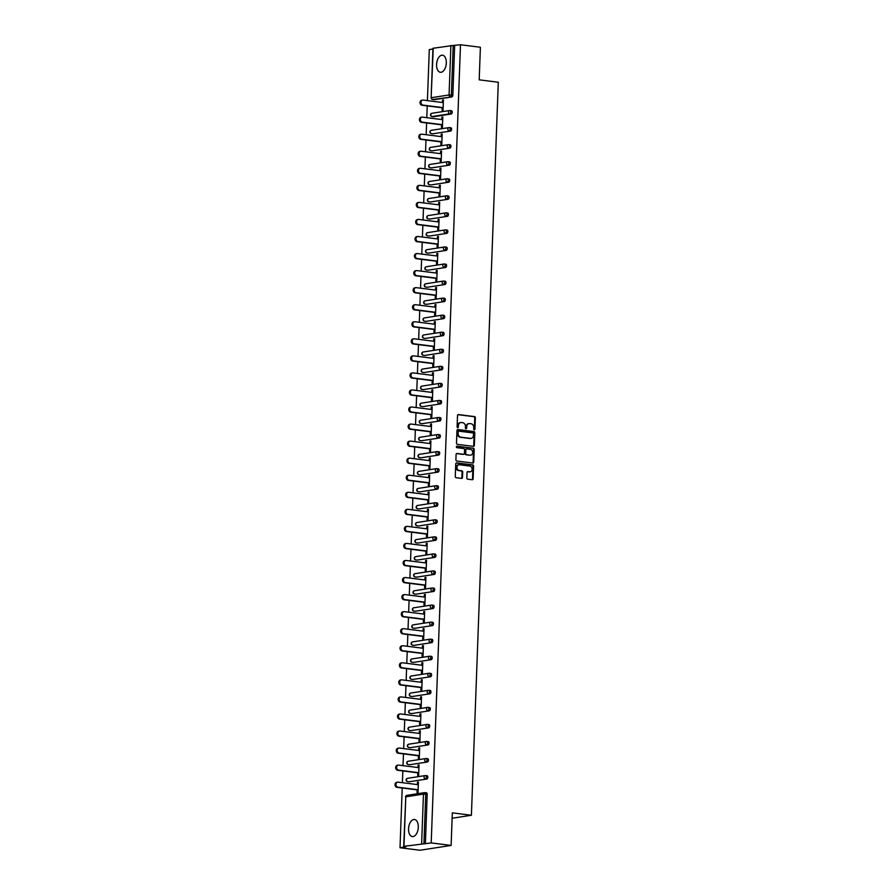 <?xml version="1.0" encoding="UTF-8"?>
<svg xmlns="http://www.w3.org/2000/svg" width="895" height="895" viewBox="0 0 895 895"><rect width="100%" height="100%" fill="white"/><g stroke="black" fill="none" stroke-linecap="round" stroke-linejoin="round"><path stroke-width="1.34" d="M474.294 429.846A0.761 0.627 81.2 0 0 474.943 429.175L475.357 417.775A1.085 0.884 81.2 0 0 474.507 416.589L458.441 414.564A1.085 0.884 81.2 0 0 457.513 415.526L457.099 426.926A0.761 0.627 81.2 0 0 458.341 427.083L458.397 425.606A3.468 2.842 81.2 0 1 460.724 422.541A3.468 2.842 81.2 0 1 461.384 422.529L462.715 422.708A3.468 2.842 81.2 0 1 465.445 426.501L465.389 427.967A0.761 0.627 81.2 0 0 466.642 428.123L466.698 426.658A3.468 2.842 81.2 0 1 469.025 423.592A3.468 2.842 81.2 0 1 469.674 423.581L471.016 423.749A3.468 2.842 81.2 0 1 473.746 427.541L473.69 429.018A0.761 0.627 81.2 0 0 474.294 429.846M474.104 429.79A0.761 0.627 81.2 0 0 474.316 429.264L474.742 417.864A1.085 0.884 81.2 0 0 473.88 416.678L457.949 414.676M457.513 427.698A0.761 0.627 81.2 0 0 457.725 427.183L458.397 425.606M465.803 428.739A0.761 0.627 81.2 0 0 466.015 428.224L466.698 426.658M418.289 827.282A8.603 4.788 -82.8 0 0 414.497 819.496A8.603 4.788 -82.8 0 0 408.556 828.792A8.603 4.788 -82.8 0 0 412.349 836.579A8.603 4.788 -82.8 0 0 418.289 827.282M446.314 62.997A8.603 4.788 -82.8 0 0 442.522 55.21A8.603 4.788 -82.8 0 0 436.581 64.507A8.603 4.788 -82.8 0 0 440.374 72.282A8.603 4.788 -82.8 0 0 446.314 62.997M466.832 477.975A1.085 0.884 81.2 0 0 467.682 479.161L472.191 479.731A1.085 0.884 81.2 0 0 473.119 478.769L473.589 466.105A1.085 0.884 81.2 0 0 472.739 464.919L456.674 462.905A1.085 0.884 81.2 0 0 455.745 463.867L455.275 476.52A1.085 0.884 81.2 0 0 456.126 477.706L461.574 478.389A1.085 0.884 81.2 0 0 462.502 477.438L462.704 472.012A1.085 0.884 81.2 0 0 461.854 470.826L459.146 470.49A2.898 2.372 81.2 0 1 459.359 464.751L469.931 466.082A2.898 2.372 81.2 0 1 469.73 471.822L467.962 471.598A1.085 0.884 81.2 0 0 467.033 472.56L466.832 477.975M460.489 44.75L480.391 47.256L479.194 79.834L498.291 82.228L471.408 815.255L452.322 812.85L451.125 845.428L431.211 842.922L460.489 44.75L453.194 45.466L451.382 94.982L452.836 95.172L454.649 45.656M473.41 446.359A1.085 0.884 81.2 0 0 474.35 445.397L474.809 432.744A1.085 0.884 81.2 0 0 473.958 431.558L457.893 429.533A1.085 0.884 81.2 0 0 456.965 430.495L456.495 443.159A1.085 0.884 81.2 0 0 457.356 444.345L473.41 446.359M474.205 449.424L473.735 462.089A1.085 0.884 81.2 0 1 472.806 463.051L456.741 461.026A1.085 0.884 81.2 0 1 455.891 459.84L456.092 454.425A1.085 0.884 81.2 0 1 457.021 453.463L463.532 454.28A1.085 0.884 81.2 0 0 464.46 453.317L464.594 449.726A1.085 0.884 81.2 0 0 463.744 448.54L456.965 447.69A0.761 0.627 81.2 0 1 457.021 446.18L473.343 448.238A1.085 0.884 81.2 0 1 474.205 449.424L473.578 449.525L473.108 462.178L473.735 462.089M452.12 818.243L471.408 815.255M433.247 48.173L431.133 97.801L432.956 48.285L453.194 45.466M432.923 49.012L429.287 49.572L427.418 100.62M451.125 845.428L419.934 850.25L400.02 847.744L402.213 787.992M431.211 842.922L403.969 846.346L405.86 846.838L400.02 847.744M402.414 782.7L402.839 770.942M403.03 765.65L403.466 753.892M403.656 748.6L404.092 736.842M404.283 731.551L404.719 719.781M404.909 714.501L405.345 702.732M405.536 697.44L405.972 685.682M406.162 680.39L406.587 668.632M406.789 663.34L407.214 651.571M407.415 646.291L407.84 634.521M408.042 629.23L408.467 617.472M408.657 612.18L409.093 600.422M409.283 595.13L409.72 583.372M409.91 578.081L410.346 566.311M410.536 561.031L410.973 549.261M411.163 543.97L411.599 532.212M411.789 526.92L412.215 515.162M412.416 509.87L412.841 498.112M413.042 492.821L413.468 481.051M413.669 475.76L414.094 464.002M414.284 458.71L414.721 446.952M414.911 441.66L415.347 429.902M415.537 424.61L415.974 412.841M416.164 407.561L416.6 395.791M416.79 390.5L417.227 378.742M417.417 373.45L417.842 361.692M418.043 356.4L418.468 344.642M418.67 339.35L419.095 327.581M419.296 322.301L419.721 310.531M419.912 305.24L420.348 293.482M420.538 288.19L420.974 276.432M421.165 271.14L421.601 259.371M421.791 254.09L422.227 242.321M422.418 237.03L422.854 225.272M423.044 219.98L423.469 208.222M423.671 202.93L424.096 191.172M424.297 185.88L424.722 174.111M424.924 168.831L425.349 157.061M425.539 151.77L425.975 140.012M426.165 134.72L426.602 122.962M426.792 117.67L427.228 105.912M443.405 100.195L442.477 100.083L443.417 99.938L443.036 110.32L442.096 110.465L442.197 107.792M442.477 100.083L442.398 102.5M425.159 792.668L426.322 792.813A1.656 0.917 97.2 0 1 426.467 792.813A1.656 0.917 97.2 0 1 427.195 794.312L425.74 794.122L423.928 843.638M425.382 843.828L427.195 794.312M452.836 95.172A1.656 0.917 97.2 0 1 451.841 96.951L434.187 99.681A1.656 0.917 97.2 0 1 434.041 99.681A1.656 0.917 97.2 0 1 433.896 99.647M425.785 775.618L426.949 775.764A1.656 0.917 97.2 0 1 427.094 775.764A1.656 0.917 97.2 0 1 427.821 777.252A1.656 0.917 97.2 0 1 426.825 779.042L409.172 781.771A1.656 0.917 97.2 0 1 409.026 781.771A1.656 0.917 97.2 0 1 408.881 781.738M426.412 758.557L427.575 758.714A1.656 0.917 97.2 0 1 427.72 758.703A1.656 0.917 97.2 0 1 428.448 760.202A1.656 0.917 97.2 0 1 427.452 761.992L409.798 764.722A1.656 0.917 97.2 0 1 409.653 764.722A1.656 0.917 97.2 0 1 409.507 764.677M427.027 741.507L428.202 741.653A1.656 0.917 97.2 0 1 428.347 741.653A1.656 0.917 97.2 0 1 429.074 743.152A1.656 0.917 97.2 0 1 428.078 744.931L410.425 747.661A1.656 0.917 97.2 0 1 410.279 747.672A1.656 0.917 97.2 0 1 410.134 747.627M427.653 724.458L428.828 724.603A1.656 0.917 97.2 0 1 428.973 724.603A1.656 0.917 97.2 0 1 429.701 726.102A1.656 0.917 97.2 0 1 428.705 727.881L411.051 730.611A1.656 0.917 97.2 0 1 410.906 730.611A1.656 0.917 97.2 0 1 410.76 730.577M428.28 707.408L429.455 707.553A1.656 0.917 97.2 0 1 429.6 707.553A1.656 0.917 97.2 0 1 430.327 709.041A1.656 0.917 97.2 0 1 429.331 710.831L411.678 713.561A1.656 0.917 97.2 0 1 411.532 713.561A1.656 0.917 97.2 0 1 411.387 713.528M428.906 690.358L430.07 690.504A1.656 0.917 97.2 0 1 430.226 690.492A1.656 0.917 97.2 0 1 430.954 691.992A1.656 0.917 97.2 0 1 429.958 693.782L412.304 696.511A1.656 0.917 97.2 0 1 412.159 696.511A1.656 0.917 97.2 0 1 412.013 696.478M429.533 673.297L430.696 673.443A1.656 0.917 97.2 0 1 430.842 673.443A1.656 0.917 97.2 0 1 431.58 674.942A1.656 0.917 97.2 0 1 430.584 676.732L412.931 679.462A1.656 0.917 97.2 0 1 412.774 679.462A1.656 0.917 97.2 0 1 412.64 679.417M430.159 656.248L431.323 656.393A1.656 0.917 97.2 0 1 431.468 656.393A1.656 0.917 97.2 0 1 432.195 657.892A1.656 0.917 97.2 0 1 431.2 659.671L413.546 662.401A1.656 0.917 97.2 0 1 413.4 662.412A1.656 0.917 97.2 0 1 413.266 662.367M430.786 639.198L431.949 639.343A1.656 0.917 97.2 0 1 432.095 639.343A1.656 0.917 97.2 0 1 432.822 640.842A1.656 0.917 97.2 0 1 431.826 642.621L414.172 645.351A1.656 0.917 97.2 0 1 414.027 645.351A1.656 0.917 97.2 0 1 413.893 645.317M431.412 622.148L432.576 622.293A1.656 0.917 97.2 0 1 432.721 622.293A1.656 0.917 97.2 0 1 433.448 623.781A1.656 0.917 97.2 0 1 432.453 625.571L414.799 628.301A1.656 0.917 97.2 0 1 414.653 628.301A1.656 0.917 97.2 0 1 414.508 628.268M432.039 605.087L433.202 605.244A1.656 0.917 97.2 0 1 433.348 605.233A1.656 0.917 97.2 0 1 434.075 606.732A1.656 0.917 97.2 0 1 433.079 608.522L415.425 611.251A1.656 0.917 97.2 0 1 415.28 611.251A1.656 0.917 97.2 0 1 415.135 611.207M432.654 588.037L433.829 588.183A1.656 0.917 97.2 0 1 433.974 588.183A1.656 0.917 97.2 0 1 434.701 589.682A1.656 0.917 97.2 0 1 433.706 591.461L416.052 594.19A1.656 0.917 97.2 0 1 415.906 594.202A1.656 0.917 97.2 0 1 415.761 594.157M433.281 570.988L434.455 571.133A1.656 0.917 97.2 0 1 434.601 571.133A1.656 0.917 97.2 0 1 435.328 572.632A1.656 0.917 97.2 0 1 434.332 574.411L416.678 577.141A1.656 0.917 97.2 0 1 416.533 577.141A1.656 0.917 97.2 0 1 416.388 577.107M433.907 553.938L435.082 554.083A1.656 0.917 97.2 0 1 435.227 554.083A1.656 0.917 97.2 0 1 435.954 555.582A1.656 0.917 97.2 0 1 434.959 557.361L417.305 560.091A1.656 0.917 97.2 0 1 417.159 560.091A1.656 0.917 97.2 0 1 417.014 560.057M434.534 536.888L435.697 537.034A1.656 0.917 97.2 0 1 435.854 537.022A1.656 0.917 97.2 0 1 436.581 538.521A1.656 0.917 97.2 0 1 435.585 540.311L417.931 543.041A1.656 0.917 97.2 0 1 417.786 543.041A1.656 0.917 97.2 0 1 417.641 543.008M435.16 519.827L436.324 519.973A1.656 0.917 97.2 0 1 436.469 519.973A1.656 0.917 97.2 0 1 437.207 521.472A1.656 0.917 97.2 0 1 436.212 523.262L418.558 525.991A1.656 0.917 97.2 0 1 418.401 525.991A1.656 0.917 97.2 0 1 418.267 525.947M435.787 502.777L436.95 502.923A1.656 0.917 97.2 0 1 437.096 502.923A1.656 0.917 97.2 0 1 437.823 504.422A1.656 0.917 97.2 0 1 436.827 506.201L419.173 508.931A1.656 0.917 97.2 0 1 419.028 508.942A1.656 0.917 97.2 0 1 418.894 508.897M436.413 485.728L437.577 485.873A1.656 0.917 97.2 0 1 437.722 485.873A1.656 0.917 97.2 0 1 438.449 487.372A1.656 0.917 97.2 0 1 437.454 489.151L419.8 491.881A1.656 0.917 97.2 0 1 419.654 491.881A1.656 0.917 97.2 0 1 419.52 491.847M437.04 468.678L438.203 468.823A1.656 0.917 97.2 0 1 438.349 468.823A1.656 0.917 97.2 0 1 439.076 470.311A1.656 0.917 97.2 0 1 438.08 472.101L420.426 474.831A1.656 0.917 97.2 0 1 420.281 474.831A1.656 0.917 97.2 0 1 420.135 474.797M437.666 451.617L438.83 451.774A1.656 0.917 97.2 0 1 438.975 451.762A1.656 0.917 97.2 0 1 439.702 453.262A1.656 0.917 97.2 0 1 438.707 455.052L421.053 457.781A1.656 0.917 97.2 0 1 420.907 457.781A1.656 0.917 97.2 0 1 420.762 457.737M438.281 434.567L439.456 434.713A1.656 0.917 97.2 0 1 439.602 434.713A1.656 0.917 97.2 0 1 440.329 436.212A1.656 0.917 97.2 0 1 439.333 438.002L421.679 440.72A1.656 0.917 97.2 0 1 421.534 440.732A1.656 0.917 97.2 0 1 421.388 440.687M438.908 417.517L440.083 417.663A1.656 0.917 97.2 0 1 440.228 417.663A1.656 0.917 97.2 0 1 440.955 419.162A1.656 0.917 97.2 0 1 439.96 420.941L422.306 423.671A1.656 0.917 97.2 0 1 422.16 423.671A1.656 0.917 97.2 0 1 422.015 423.637M439.534 400.468L440.709 400.613A1.656 0.917 97.2 0 1 440.855 400.613A1.656 0.917 97.2 0 1 441.582 402.112A1.656 0.917 97.2 0 1 440.586 403.891L422.932 406.621A1.656 0.917 97.2 0 1 422.787 406.621A1.656 0.917 97.2 0 1 422.641 406.587M440.161 383.418L441.325 383.563A1.656 0.917 97.2 0 1 441.481 383.563A1.656 0.917 97.2 0 1 442.208 385.051A1.656 0.917 97.2 0 1 441.213 386.841L423.559 389.571A1.656 0.917 97.2 0 1 423.413 389.571A1.656 0.917 97.2 0 1 423.268 389.538M440.787 366.357L441.951 366.514A1.656 0.917 97.2 0 1 442.096 366.502A1.656 0.917 97.2 0 1 442.835 368.002A1.656 0.917 97.2 0 1 441.839 369.792L424.185 372.521A1.656 0.917 97.2 0 1 424.029 372.521A1.656 0.917 97.2 0 1 423.894 372.477M441.414 349.307L442.577 349.453A1.656 0.917 97.2 0 1 442.723 349.453A1.656 0.917 97.2 0 1 443.461 350.952A1.656 0.917 97.2 0 1 442.454 352.731L424.801 355.46A1.656 0.917 97.2 0 1 424.655 355.472A1.656 0.917 97.2 0 1 424.521 355.427M442.04 332.258L443.204 332.403A1.656 0.917 97.2 0 1 443.349 332.403A1.656 0.917 97.2 0 1 444.077 333.902A1.656 0.917 97.2 0 1 443.081 335.681L425.427 338.411A1.656 0.917 97.2 0 1 425.282 338.411A1.656 0.917 97.2 0 1 425.147 338.377M442.667 315.208L443.83 315.353A1.656 0.917 97.2 0 1 443.976 315.353A1.656 0.917 97.2 0 1 444.703 316.852A1.656 0.917 97.2 0 1 443.707 318.631L426.054 321.361A1.656 0.917 97.2 0 1 425.908 321.361A1.656 0.917 97.2 0 1 425.774 321.327M443.293 298.158L444.457 298.303A1.656 0.917 97.2 0 1 444.602 298.292A1.656 0.917 97.2 0 1 445.33 299.791A1.656 0.917 97.2 0 1 444.334 301.581L426.68 304.311A1.656 0.917 97.2 0 1 426.535 304.311A1.656 0.917 97.2 0 1 426.389 304.278M443.92 281.097L445.083 281.243A1.656 0.917 97.2 0 1 445.229 281.243A1.656 0.917 97.2 0 1 445.956 282.742A1.656 0.917 97.2 0 1 444.96 284.532L427.307 287.261A1.656 0.917 97.2 0 1 427.161 287.261A1.656 0.917 97.2 0 1 427.016 287.217M444.535 264.047L445.71 264.193A1.656 0.917 97.2 0 1 445.855 264.193A1.656 0.917 97.2 0 1 446.583 265.692A1.656 0.917 97.2 0 1 445.587 267.471L427.933 270.2A1.656 0.917 97.2 0 1 427.788 270.212A1.656 0.917 97.2 0 1 427.642 270.167M445.162 246.998L446.336 247.143A1.656 0.917 97.2 0 1 446.482 247.143A1.656 0.917 97.2 0 1 447.209 248.642A1.656 0.917 97.2 0 1 446.213 250.421L428.56 253.151A1.656 0.917 97.2 0 1 428.414 253.151A1.656 0.917 97.2 0 1 428.269 253.117M445.788 229.948L446.952 230.093A1.656 0.917 97.2 0 1 447.108 230.093A1.656 0.917 97.2 0 1 447.836 231.581A1.656 0.917 97.2 0 1 446.84 233.371L429.186 236.101A1.656 0.917 97.2 0 1 429.041 236.101A1.656 0.917 97.2 0 1 428.895 236.067M446.415 212.887L447.578 213.044A1.656 0.917 97.2 0 1 447.724 213.032A1.656 0.917 97.2 0 1 448.462 214.531A1.656 0.917 97.2 0 1 447.466 216.321L429.813 219.051A1.656 0.917 97.2 0 1 429.656 219.051A1.656 0.917 97.2 0 1 429.522 219.006M447.041 195.837L448.205 195.983A1.656 0.917 97.2 0 1 448.35 195.983A1.656 0.917 97.2 0 1 449.089 197.482A1.656 0.917 97.2 0 1 448.082 199.261L430.428 201.99A1.656 0.917 97.2 0 1 430.282 202.001A1.656 0.917 97.2 0 1 430.148 201.957M447.668 178.787L448.831 178.933A1.656 0.917 97.2 0 1 448.977 178.933A1.656 0.917 97.2 0 1 449.704 180.432A1.656 0.917 97.2 0 1 448.708 182.211L431.054 184.941A1.656 0.917 97.2 0 1 430.909 184.941A1.656 0.917 97.2 0 1 430.775 184.907M448.294 161.738L449.458 161.883A1.656 0.917 97.2 0 1 449.603 161.883A1.656 0.917 97.2 0 1 450.33 163.382A1.656 0.917 97.2 0 1 449.335 165.161L431.681 167.891A1.656 0.917 97.2 0 1 431.535 167.891A1.656 0.917 97.2 0 1 431.401 167.857M448.921 144.688L450.084 144.833A1.656 0.917 97.2 0 1 450.23 144.833A1.656 0.917 97.2 0 1 450.957 146.321A1.656 0.917 97.2 0 1 449.961 148.111L432.307 150.841A1.656 0.917 97.2 0 1 432.162 150.841A1.656 0.917 97.2 0 1 432.017 150.808M449.547 127.627L450.711 127.784A1.656 0.917 97.2 0 1 450.856 127.772A1.656 0.917 97.2 0 1 451.583 129.272A1.656 0.917 97.2 0 1 450.588 131.062L432.934 133.791A1.656 0.917 97.2 0 1 432.788 133.791A1.656 0.917 97.2 0 1 432.643 133.747M450.163 110.577L451.337 110.723A1.656 0.917 97.2 0 1 451.483 110.723A1.656 0.917 97.2 0 1 452.21 112.222A1.656 0.917 97.2 0 1 451.214 114.001L433.56 116.73A1.656 0.917 97.2 0 1 433.415 116.742A1.656 0.917 97.2 0 1 433.269 116.697M441.571 124.841L441.481 127.526L442.41 127.381L442.79 116.988L441.861 117.133L441.772 119.55M440.944 141.891L440.855 144.576L441.783 144.431L442.164 134.049L441.235 134.194L441.145 136.611M440.329 158.952L440.228 161.626L441.157 161.48L441.537 151.098L440.608 151.244L440.519 153.66M439.702 176.002L439.602 178.676L440.53 178.53L440.922 168.148L439.982 168.294L439.892 170.71M439.076 193.051L438.975 195.725L439.915 195.58L440.295 185.198L439.356 185.343L439.266 187.76M438.449 210.101L438.349 212.786L439.288 212.641L439.669 202.248L438.729 202.393L438.639 204.81M437.823 227.151L437.722 229.836L438.662 229.691L439.042 219.309L438.102 219.454L438.013 221.87M437.196 244.212L437.096 246.886L438.035 246.74L438.416 236.358L437.476 236.504L437.386 238.92M436.57 261.262L436.469 263.935L437.409 263.79L437.789 253.408L436.849 253.553L436.771 255.97M435.943 278.311L435.854 280.985L436.782 280.851L437.163 270.458L436.234 270.603L436.145 273.02M435.317 295.361L435.227 298.046L436.156 297.901L436.536 287.519L435.608 287.653L435.518 290.069M434.701 312.422L434.601 315.096L435.529 314.95L435.91 304.568L434.981 304.714L434.892 307.13M434.075 329.472L433.974 332.146L434.903 332L435.294 321.618L434.355 321.764L434.265 324.18M433.448 346.522L433.348 349.195L434.288 349.05L434.668 338.668L433.728 338.813L433.639 341.23M432.822 363.571L432.721 366.256L433.661 366.111L434.041 355.718L433.102 355.863L433.012 358.28M432.195 380.621L432.095 383.306L433.035 383.161L433.415 372.779L432.475 372.924L432.386 375.341M431.569 397.682L431.468 400.356L432.408 400.21L432.788 389.828L431.849 389.974L431.759 392.39M430.942 414.732L430.842 417.406L431.782 417.26L432.162 406.878L431.222 407.024L431.144 409.44M430.316 431.782L430.215 434.455L431.155 434.31L431.535 423.928L430.607 424.073L430.517 426.49M429.689 448.831L429.6 451.516L430.529 451.371L430.909 440.978L429.98 441.123L429.891 443.54M429.063 465.881L428.973 468.566L429.902 468.421L430.282 458.039L429.354 458.184L429.264 460.601M428.448 482.942L428.347 485.616L429.276 485.47L429.667 475.088L428.727 475.234L428.638 477.65M427.821 499.992L427.72 502.666L428.66 502.52L429.041 492.138L428.101 492.284L428.011 494.7M427.195 517.042L427.094 519.715L428.034 519.581L428.414 509.188L427.474 509.333L427.385 511.75M426.568 534.091L426.467 536.776L427.407 536.631L427.788 526.249L426.848 526.383L426.758 528.811M425.942 551.152L425.841 553.826L426.781 553.681L427.161 543.299L426.221 543.444L426.132 545.861M425.315 568.202L425.214 570.876L426.154 570.73L426.535 560.348L425.595 560.494L425.505 562.91M424.689 585.252L424.588 587.925L425.528 587.78L425.908 577.398L424.98 577.543L424.89 579.96M424.062 602.301L423.973 604.986L424.901 604.841L425.282 594.448L424.353 594.593L424.264 597.01M423.436 619.351L423.346 622.036L424.275 621.891L424.655 611.509L423.727 611.654L423.637 614.071M422.82 636.412L422.72 639.086L423.648 638.94L424.029 628.558L423.1 628.704L423.011 631.12M422.194 653.462L422.093 656.136L423.033 655.99L423.413 645.608L422.474 645.754L422.384 648.17M421.567 670.512L421.467 673.185L422.406 673.051L422.787 662.658L421.847 662.803L421.758 665.22M420.941 687.561L420.84 690.246L421.78 690.101L422.16 679.719L421.221 679.853L421.131 682.27M420.314 704.611L420.214 707.296L421.153 707.151L421.534 696.769L420.594 696.914L420.505 699.331M419.688 721.672L419.587 724.346L420.527 724.2L420.907 713.818L419.968 713.964L419.878 716.38M419.061 738.722L418.961 741.396L419.9 741.25L420.281 730.868L419.352 731.014L419.263 733.43M418.435 755.772L418.345 758.457L419.274 758.311L419.654 747.918L418.726 748.063L418.636 750.48M417.808 772.821L417.719 775.506L418.647 775.361L419.028 764.979L418.099 765.124L418.01 767.541M417.193 789.882L417.092 792.556L418.021 792.411L418.401 782.029L417.473 782.174L417.383 784.591M441.861 117.133L442.779 117.256M441.235 134.194L442.152 134.306M440.608 151.244L441.537 151.356M439.982 168.294L440.911 168.405M439.356 185.343L440.284 185.466M438.729 202.393L439.658 202.516M438.102 219.454L439.031 219.566M437.476 236.504L438.405 236.616M436.849 253.553L437.778 253.665M436.234 270.603L437.152 270.726M435.608 287.653L436.525 287.776M434.981 304.714L435.91 304.826M434.355 321.764L435.283 321.876M433.728 338.813L434.657 338.936M433.102 355.863L434.03 355.986M432.475 372.924L433.404 373.036M431.849 389.974L432.777 390.086M431.222 407.024L432.151 407.135M430.607 424.073L431.524 424.196M429.98 441.123L430.898 441.246M429.354 458.184L430.282 458.296M428.727 475.234L429.656 475.346M428.101 492.284L429.029 492.395M427.474 509.333L428.403 509.456M426.848 526.383L427.776 526.506M426.221 543.444L427.15 543.556M425.595 560.494L426.523 560.606M424.98 577.543L425.897 577.667M424.353 594.593L425.27 594.716M423.727 611.654L424.655 611.766M423.1 628.704L424.029 628.816M422.474 645.754L423.402 645.866M421.847 662.803L422.776 662.926M421.221 679.853L422.149 679.976M420.594 696.914L421.523 697.026M419.968 713.964L420.896 714.076M419.352 731.014L420.27 731.137M418.726 748.063L419.643 748.186M418.099 765.124L419.028 765.236M417.473 782.174L418.401 782.286M468.711 423.659A3.468 2.842 81.2 0 0 468.398 423.682A3.468 2.842 81.2 0 0 466.071 426.747M460.41 422.608A3.468 2.842 81.2 0 0 460.097 422.641A3.468 2.842 81.2 0 0 457.77 425.707M473.287 446.348A1.085 0.884 81.2 0 0 473.723 445.497L474.182 432.833A1.085 0.884 81.2 0 0 473.332 431.647L457.401 429.645M473.522 433.762A0.761 0.627 81.2 0 0 472.918 432.934L458.822 431.155A0.761 0.627 81.2 0 0 458.173 431.837L458.117 433.393A3.468 2.842 81.2 0 0 460.847 437.185L470.479 438.393A3.468 2.842 81.2 0 0 471.139 438.382A3.468 2.842 81.2 0 0 473.466 435.317L473.522 433.762M458.542 431.2L458.195 431.256A0.761 0.627 81.2 0 0 457.546 431.927L458.173 431.837M470.815 438.416A3.468 2.842 81.2 0 1 470.513 438.483A3.468 2.842 81.2 0 1 469.853 438.494L460.22 437.275A3.468 2.842 81.2 0 1 457.49 433.482L457.546 431.927M472.672 463.028A1.085 0.884 81.2 0 0 473.108 462.178M456.528 453.575L462.905 454.38A1.085 0.884 81.2 0 0 463.308 454.313M456.607 446.303L473.343 448.238M470.289 455.13A2.898 2.372 81.2 0 0 470.501 449.391L466.776 448.921A1.085 0.884 81.2 0 0 465.847 449.883L465.713 453.474A1.085 0.884 81.2 0 0 466.563 454.66L469.674 455.231A2.898 2.372 81.2 0 0 470.524 455.141M466.15 449.022A1.085 0.884 81.2 0 0 465.221 449.984L465.847 449.883M469.674 455.231L465.948 454.761A1.085 0.884 81.2 0 1 465.087 453.575L465.221 449.984M473.578 449.525A1.085 0.884 81.2 0 0 472.728 448.339M469.953 471.833A2.898 2.372 81.2 0 1 469.103 471.922L467.47 471.71M458.508 464.829A2.898 2.372 81.2 0 0 458.531 470.591L459.146 470.49M461.44 478.377A1.085 0.884 81.2 0 0 461.876 477.527L462.077 472.112A1.085 0.884 81.2 0 0 461.227 470.927L458.531 470.591M472.057 479.709A1.085 0.884 81.2 0 0 472.504 478.87L472.963 466.205A1.085 0.884 81.2 0 0 472.112 465.02L456.181 463.017M422.955 105.107L422.015 105.252A2.54 2.081 -98.8 0 1 421.724 100.229L422.653 100.083A2.54 2.081 81.2 0 0 422.955 105.107L443.137 107.646M443.316 102.623L423.134 100.083A2.54 2.081 81.2 0 0 422.653 100.083M422.015 105.252L443.126 107.903M422.328 122.156L421.388 122.302A2.54 2.081 -98.8 0 1 421.097 117.279L422.037 117.133A2.54 2.081 81.2 0 0 422.328 122.156L442.51 124.696M442.689 119.673L422.507 117.133A2.54 2.081 81.2 0 0 422.037 117.133M421.388 122.302L442.499 124.964M421.702 139.206L420.762 139.351A2.54 2.081 -98.8 0 1 420.471 134.339L421.411 134.194A2.54 2.081 81.2 0 0 421.702 139.206L441.884 141.746M442.074 136.722L421.892 134.183A2.54 2.081 81.2 0 0 421.411 134.194M420.762 139.351L441.873 142.014M421.075 156.267L420.147 156.412A2.54 2.081 -98.8 0 1 419.844 151.389L420.784 151.244A2.54 2.081 81.2 0 0 421.075 156.267L441.257 158.807M441.448 153.772L421.265 151.233A2.54 2.081 81.2 0 0 420.784 151.244M420.147 156.412L441.246 159.064M420.449 173.317L419.52 173.462A2.54 2.081 -98.8 0 1 419.218 168.439L420.158 168.294A2.54 2.081 81.2 0 0 420.449 173.317L440.631 175.856M440.821 170.822L420.639 168.282A2.54 2.081 81.2 0 0 420.158 168.294M419.52 173.462L440.62 176.114M419.822 190.366L418.894 190.512A2.54 2.081 -98.8 0 1 418.591 185.489L419.531 185.343A2.54 2.081 81.2 0 0 419.822 190.366L440.004 192.906M440.195 187.883L420.012 185.343A2.54 2.081 81.2 0 0 419.531 185.343M418.894 190.512L440.004 193.163M419.207 207.416L418.267 207.562A2.54 2.081 -98.8 0 1 417.965 202.538L418.905 202.393A2.54 2.081 81.2 0 0 419.207 207.416L439.378 209.956M439.568 204.933L419.386 202.393A2.54 2.081 81.2 0 0 418.905 202.393M418.267 207.562L439.378 210.224M418.58 224.477L417.641 224.611A2.54 2.081 -98.8 0 1 417.35 219.599L418.278 219.454A2.54 2.081 81.2 0 0 418.58 224.477L438.763 227.006M438.942 221.982L418.759 219.443A2.54 2.081 81.2 0 0 418.278 219.454M417.641 224.611L438.751 227.274M417.954 241.527L417.014 241.672A2.54 2.081 -98.8 0 1 416.723 236.649L417.652 236.504A2.54 2.081 81.2 0 0 417.954 241.527L438.136 244.066M438.315 239.032L418.133 236.493A2.54 2.081 81.2 0 0 417.652 236.504M417.014 241.672L438.125 244.324M417.327 258.577L416.388 258.722A2.54 2.081 -98.8 0 1 416.097 253.699L417.025 253.553A2.54 2.081 81.2 0 0 417.327 258.577L437.51 261.116M437.689 256.082L417.506 253.553A2.54 2.081 81.2 0 0 417.025 253.553M416.388 258.722L437.498 261.374M416.701 275.626L415.761 275.772A2.54 2.081 -98.8 0 1 415.47 270.749L416.41 270.603A2.54 2.081 81.2 0 0 416.701 275.626L436.883 278.166M437.062 273.143L416.88 270.603A2.54 2.081 81.2 0 0 416.41 270.603M415.761 275.772L436.872 278.423M416.074 292.676L415.135 292.822A2.54 2.081 -98.8 0 1 414.844 287.798L415.783 287.664A2.54 2.081 81.2 0 0 416.074 292.676L436.257 295.216M436.447 290.193L416.264 287.653A2.54 2.081 81.2 0 0 415.783 287.664M415.135 292.822L436.245 295.484M415.448 309.737L414.519 309.883A2.54 2.081 -98.8 0 1 414.217 304.859L415.157 304.714A2.54 2.081 81.2 0 0 415.448 309.737L435.63 312.277M435.82 307.242L415.638 304.703A2.54 2.081 81.2 0 0 415.157 304.714M414.519 309.883L435.619 312.534M414.821 326.787L413.893 326.932A2.54 2.081 -98.8 0 1 413.591 321.909L414.53 321.764A2.54 2.081 81.2 0 0 414.821 326.787L435.004 329.326M435.194 324.292L415.011 321.752A2.54 2.081 81.2 0 0 414.53 321.764M413.893 326.932L434.992 329.584M414.195 343.837L413.266 343.982A2.54 2.081 -98.8 0 1 412.964 338.959L413.904 338.813A2.54 2.081 81.2 0 0 414.195 343.837L434.377 346.376M434.567 341.353L414.385 338.813A2.54 2.081 81.2 0 0 413.904 338.813M413.266 343.982L434.377 346.633M413.579 360.886L412.64 361.032A2.54 2.081 -98.8 0 1 412.338 356.009L413.277 355.863A2.54 2.081 81.2 0 0 413.579 360.886L433.751 363.426M433.941 358.403L413.758 355.863A2.54 2.081 81.2 0 0 413.277 355.863M412.64 361.032L433.751 363.694M412.953 377.936L412.013 378.082A2.54 2.081 -98.8 0 1 411.722 373.07L412.651 372.924A2.54 2.081 81.2 0 0 412.953 377.936L433.135 380.476M433.314 375.452L413.132 372.913A2.54 2.081 81.2 0 0 412.651 372.924M412.013 378.082L433.124 380.744M412.326 394.997L411.387 395.142A2.54 2.081 -98.8 0 1 411.096 390.119L412.024 389.974A2.54 2.081 81.2 0 0 412.326 394.997L432.509 397.537M432.688 392.502L412.505 389.963A2.54 2.081 81.2 0 0 412.024 389.974M411.387 395.142L432.498 397.794M411.7 412.047L410.76 412.192A2.54 2.081 -98.8 0 1 410.469 407.169L411.398 407.024A2.54 2.081 81.2 0 0 411.7 412.047L431.882 414.586M432.061 409.552L411.879 407.012A2.54 2.081 81.2 0 0 411.398 407.024M410.76 412.192L431.871 414.844M411.073 429.097L410.134 429.242A2.54 2.081 -98.8 0 1 409.843 424.219L410.783 424.073A2.54 2.081 81.2 0 0 411.073 429.097L431.256 431.636M431.435 426.613L411.252 424.073A2.54 2.081 81.2 0 0 410.783 424.073M410.134 429.242L431.245 431.893M410.447 446.146L409.507 446.292A2.54 2.081 -98.8 0 1 409.216 441.269L410.156 441.123A2.54 2.081 81.2 0 0 410.447 446.146L430.629 448.686M430.819 443.663L410.637 441.123A2.54 2.081 81.2 0 0 410.156 441.123M409.507 446.292L430.618 448.954M409.82 463.207L408.892 463.341A2.54 2.081 -98.8 0 1 408.59 458.329L409.53 458.184A2.54 2.081 81.2 0 0 409.82 463.207L430.003 465.747M430.193 460.712L410.011 458.173A2.54 2.081 81.2 0 0 409.53 458.184M408.892 463.341L429.992 466.004M409.194 480.257L408.265 480.402A2.54 2.081 -98.8 0 1 407.963 475.379L408.903 475.234A2.54 2.081 81.2 0 0 409.194 480.257L429.376 482.797M429.566 477.762L409.384 475.223A2.54 2.081 81.2 0 0 408.903 475.234M408.265 480.402L429.365 483.054M408.567 497.307L407.639 497.452A2.54 2.081 -98.8 0 1 407.337 492.429L408.277 492.284A2.54 2.081 81.2 0 0 408.567 497.307L428.75 499.846M428.94 494.823L408.758 492.284A2.54 2.081 81.2 0 0 408.277 492.284M407.639 497.452L428.739 500.104M407.941 514.356L407.012 514.502A2.54 2.081 -98.8 0 1 406.71 509.479L407.65 509.333A2.54 2.081 81.2 0 0 407.941 514.356L428.123 516.896M428.313 511.873L408.131 509.333A2.54 2.081 81.2 0 0 407.65 509.333M407.012 514.502L428.123 517.165M407.326 531.406L406.386 531.552A2.54 2.081 -98.8 0 1 406.095 526.528L407.024 526.394A2.54 2.081 81.2 0 0 407.326 531.406L427.508 533.946M427.687 528.923L407.505 526.383A2.54 2.081 81.2 0 0 407.024 526.394M406.386 531.552L427.497 534.214M406.699 548.467L405.759 548.613A2.54 2.081 -98.8 0 1 405.469 543.589L406.397 543.444A2.54 2.081 81.2 0 0 406.699 548.467L426.881 551.007M427.06 545.972L406.878 543.433A2.54 2.081 81.2 0 0 406.397 543.444M405.759 548.613L426.87 551.264M406.073 565.517L405.133 565.662A2.54 2.081 -98.8 0 1 404.842 560.639L405.771 560.494A2.54 2.081 81.2 0 0 406.073 565.517L426.255 568.056M426.434 563.022L406.252 560.483A2.54 2.081 81.2 0 0 405.771 560.494M405.133 565.662L426.244 568.314M405.446 582.567L404.506 582.712A2.54 2.081 -98.8 0 1 404.216 577.689L405.155 577.543A2.54 2.081 81.2 0 0 405.446 582.567L425.628 585.106M425.807 580.083L405.625 577.543A2.54 2.081 81.2 0 0 405.155 577.543M404.506 582.712L425.617 585.364M404.82 599.616L403.88 599.762A2.54 2.081 -98.8 0 1 403.589 594.739L404.529 594.593A2.54 2.081 81.2 0 0 404.82 599.616L425.002 602.156M425.181 597.133L405.01 594.593A2.54 2.081 81.2 0 0 404.529 594.593M403.88 599.762L424.991 602.424M404.193 616.677L403.265 616.812A2.54 2.081 -98.8 0 1 402.963 611.8L403.902 611.654A2.54 2.081 81.2 0 0 404.193 616.677L424.375 619.206M424.566 614.183L404.383 611.643A2.54 2.081 81.2 0 0 403.902 611.654M403.265 616.812L424.364 619.474M403.567 633.727L402.638 633.873A2.54 2.081 -98.8 0 1 402.336 628.849L403.276 628.704A2.54 2.081 81.2 0 0 403.567 633.727L423.749 636.267M423.939 631.232L403.757 628.693A2.54 2.081 81.2 0 0 403.276 628.704M402.638 633.873L423.738 636.524M402.94 650.777L402.012 650.922A2.54 2.081 -98.8 0 1 401.71 645.899L402.649 645.754A2.54 2.081 81.2 0 0 402.94 650.777L423.122 653.316M423.313 648.282L403.13 645.742A2.54 2.081 81.2 0 0 402.649 645.754M402.012 650.922L423.111 653.574M402.314 667.827L401.385 667.972A2.54 2.081 -98.8 0 1 401.083 662.949L402.023 662.803A2.54 2.081 81.2 0 0 402.314 667.827L422.496 670.366M422.686 665.343L402.504 662.803A2.54 2.081 81.2 0 0 402.023 662.803M401.385 667.972L422.496 670.624M401.698 684.876L400.759 685.022A2.54 2.081 -98.8 0 1 400.468 679.999L401.396 679.853A2.54 2.081 81.2 0 0 401.698 684.876L421.881 687.416M422.06 682.393L401.877 679.853A2.54 2.081 81.2 0 0 401.396 679.853M400.759 685.022L421.869 687.684M401.072 701.937L400.132 702.083A2.54 2.081 -98.8 0 1 399.841 697.06L400.77 696.914A2.54 2.081 81.2 0 0 401.072 701.937L421.254 704.477M421.433 699.442L401.251 696.903A2.54 2.081 81.2 0 0 400.77 696.914M400.132 702.083L421.243 704.734M400.445 718.987L399.506 719.132A2.54 2.081 -98.8 0 1 399.215 714.109L400.143 713.964A2.54 2.081 81.2 0 0 400.445 718.987L420.628 721.527M420.807 716.492L400.624 713.953A2.54 2.081 81.2 0 0 400.143 713.964M399.506 719.132L420.616 721.784M399.819 736.037L398.879 736.182A2.54 2.081 -98.8 0 1 398.588 731.159L399.517 731.014A2.54 2.081 81.2 0 0 399.819 736.037L420.001 738.576M420.18 733.553L399.998 731.014A2.54 2.081 81.2 0 0 399.517 731.014M398.879 736.182L419.99 738.834M399.192 753.087L398.253 753.232A2.54 2.081 -98.8 0 1 397.962 748.209L398.901 748.063A2.54 2.081 81.2 0 0 399.192 753.087L419.375 755.626M419.554 750.603L399.371 748.063A2.54 2.081 81.2 0 0 398.901 748.063M398.253 753.232L419.363 755.895M398.566 770.136L397.626 770.282A2.54 2.081 -98.8 0 1 397.335 765.27L398.275 765.124A2.54 2.081 81.2 0 0 398.566 770.136L418.748 772.676M418.938 767.653L398.756 765.113A2.54 2.081 81.2 0 0 398.275 765.124M397.626 770.282L418.737 772.944M397.939 787.197L397.011 787.343A2.54 2.081 -98.8 0 1 396.709 782.319L397.648 782.174A2.54 2.081 81.2 0 0 397.939 787.197L418.122 789.737M418.312 784.702L398.13 782.163A2.54 2.081 81.2 0 0 397.648 782.174M397.011 787.343L418.11 789.994M474.316 429.264L474.943 429.175M457.725 427.183L458.341 427.083M466.015 428.224L466.642 428.123M451.841 96.951L432.732 99.502A1.656 1.354 81.2 0 1 431.424 97.689L449.077 94.959L450.901 45.444M449.077 94.959L451.382 94.982A1.656 0.917 97.2 0 1 450.386 96.772A1.656 1.354 81.2 0 1 449.077 94.959M421.634 843.616L423.447 794.1L405.793 796.83L403.969 846.346M426.467 792.813L425.013 792.623A1.656 0.917 -82.8 0 1 425.74 794.122L423.447 794.1A1.656 1.354 -98.8 0 1 424.554 792.634L406.901 795.364A1.656 1.354 -98.8 0 0 405.793 796.83L403.69 846.457M432.24 99.334A1.656 0.917 -82.8 0 0 432.587 99.502A1.656 0.917 -82.8 0 0 432.732 99.502L434.187 99.681M451.214 114.001L449.76 113.822A1.656 0.917 97.2 0 0 450.756 112.043A1.656 0.917 -82.8 0 0 450.028 110.544A1.656 0.917 -82.8 0 0 449.883 110.544A1.656 1.354 -98.8 0 0 449.57 110.544L431.916 113.273A1.656 1.354 -98.8 0 1 432.229 113.273M431.625 116.384A1.656 0.917 -82.8 0 0 431.961 116.551A1.656 0.917 -82.8 0 0 432.106 116.551L449.76 113.822A1.656 1.354 81.2 0 1 448.451 112.009A1.656 1.354 -98.8 0 1 449.57 110.544A1.656 1.656 0 0 1 450.028 110.544L451.483 110.723M433.56 116.73L432.106 116.551A1.656 1.354 81.2 0 1 430.797 114.739A1.656 1.354 -98.8 0 1 431.916 113.273A1.656 1.656 0 0 0 431.961 116.551L433.415 116.742M450.588 131.062L432.934 133.791M449.961 148.111L432.307 150.841M449.335 165.161L431.681 167.891M448.708 182.211L431.054 184.941M448.082 199.261L430.428 201.99M447.466 216.321L429.813 219.051M446.84 233.371L429.186 236.101M446.213 250.421L428.56 253.151M445.587 267.471L427.933 270.2M444.96 284.532L427.307 287.261M444.334 301.581L426.68 304.311M443.707 318.631L426.054 321.361M443.081 335.681L425.427 338.411M442.454 352.731L424.801 355.46M441.839 369.792L424.185 372.521M441.213 386.841L423.559 389.571M440.586 403.891L422.932 406.621M439.96 420.941L422.306 423.671M439.333 438.002L421.679 440.72M438.707 455.052L421.053 457.781M438.08 472.101L420.426 474.831M437.454 489.151L419.8 491.881M436.827 506.201L419.173 508.931M436.212 523.262L418.558 525.991M435.585 540.311L417.931 543.041M434.959 557.361L417.305 560.091M434.332 574.411L416.678 577.141M433.706 591.461L416.052 594.19M433.079 608.522L415.425 611.251M432.453 625.571L414.799 628.301M431.826 642.621L414.172 645.351M431.2 659.671L413.546 662.401M430.584 676.732L412.931 679.462M429.958 693.782L412.304 696.511M429.331 710.831L411.678 713.561M428.705 727.881L411.051 730.611M428.078 744.931L410.425 747.661M427.452 761.992L409.798 764.722M426.825 779.042L409.172 781.771M450.856 127.772L449.402 127.593A1.656 1.656 0 0 0 448.943 127.605A1.656 1.354 -98.8 0 0 447.836 129.059A1.656 1.354 81.2 0 0 449.133 130.871A1.656 0.917 97.2 0 0 450.129 129.093A1.656 0.917 -82.8 0 0 449.402 127.593A1.656 0.917 -82.8 0 0 449.256 127.593A1.656 1.354 -98.8 0 0 448.943 127.605L431.289 130.323A1.656 1.354 -98.8 0 1 431.603 130.323M430.171 131.789A1.656 1.354 -98.8 0 1 431.289 130.323A1.656 1.656 0 0 0 431.334 133.601A1.656 0.917 -82.8 0 0 431.479 133.601A1.656 1.354 81.2 0 1 430.171 131.789M430.998 133.433A1.656 0.917 -82.8 0 0 431.334 133.601L432.788 133.791M450.23 144.833L448.775 144.643A1.656 1.656 0 0 0 448.317 144.654A1.656 1.354 -98.8 0 0 447.209 146.12A1.656 1.354 81.2 0 0 448.507 147.921A1.656 0.917 97.2 0 0 449.503 146.142A1.656 0.917 -82.8 0 0 448.775 144.643A1.656 0.917 -82.8 0 0 448.63 144.643A1.656 1.354 -98.8 0 0 448.317 144.654L430.663 147.384A1.656 1.354 -98.8 0 1 430.976 147.373M429.555 148.85A1.656 1.354 -98.8 0 1 430.663 147.384A1.656 1.656 0 0 0 430.708 150.662A1.656 0.917 -82.8 0 0 430.853 150.651A1.656 1.354 81.2 0 1 429.555 148.85M430.372 150.483A1.656 0.917 -82.8 0 0 430.708 150.662L432.162 150.841M449.603 161.883L448.149 161.693A1.656 1.656 0 0 0 447.69 161.704A1.656 1.354 -98.8 0 0 446.583 163.17A1.656 1.354 81.2 0 0 447.88 164.982A1.656 0.917 97.2 0 0 448.876 163.192A1.656 0.917 -82.8 0 0 448.149 161.693A1.656 0.917 -82.8 0 0 448.003 161.704A1.656 1.354 -98.8 0 0 447.69 161.704L430.036 164.434A1.656 1.354 -98.8 0 1 430.35 164.434M428.929 165.899A1.656 1.354 -98.8 0 1 430.036 164.434A1.656 1.656 0 0 0 430.081 167.712A1.656 0.917 -82.8 0 0 430.226 167.712A1.656 1.354 81.2 0 1 428.929 165.899M429.745 167.533A1.656 0.917 -82.8 0 0 430.081 167.712L431.535 167.891M448.977 178.933L447.522 178.754A1.656 1.656 0 0 0 447.064 178.754A1.656 1.354 -98.8 0 0 445.956 180.219A1.656 1.354 81.2 0 0 447.254 182.032A1.656 0.917 97.2 0 0 448.25 180.242A1.656 0.917 -82.8 0 0 447.522 178.754A1.656 0.917 -82.8 0 0 447.377 178.754A1.656 1.354 -98.8 0 0 447.064 178.754L429.41 181.484A1.656 1.354 -98.8 0 1 429.723 181.484M428.302 182.949A1.656 1.354 -98.8 0 1 429.41 181.484A1.656 1.656 0 0 0 429.455 184.762A1.656 0.917 -82.8 0 0 429.6 184.762A1.656 1.354 81.2 0 1 428.302 182.949M429.119 184.594A1.656 0.917 -82.8 0 0 429.455 184.762L430.909 184.941M448.35 195.983L446.896 195.804A1.656 1.656 0 0 0 446.437 195.804A1.656 1.354 -98.8 0 0 445.33 197.269A1.656 1.354 81.2 0 0 446.627 199.082A1.656 0.917 97.2 0 0 447.623 197.303A1.656 0.917 -82.8 0 0 446.896 195.804A1.656 0.917 -82.8 0 0 446.75 195.804A1.656 1.354 -98.8 0 0 446.437 195.804L428.783 198.533A1.656 1.354 -98.8 0 1 429.097 198.533M427.676 199.999A1.656 1.354 -98.8 0 1 428.783 198.533A1.656 1.656 0 0 0 428.828 201.811A1.656 0.917 -82.8 0 0 428.973 201.811A1.656 1.354 81.2 0 1 427.676 199.999M428.492 201.643A1.656 0.917 -82.8 0 0 428.828 201.811L430.282 202.001M447.724 213.032L446.269 212.853A1.656 1.656 0 0 0 445.811 212.865A1.656 1.354 -98.8 0 0 444.703 214.319A1.656 1.354 81.2 0 0 446.012 216.131A1.656 0.917 97.2 0 0 447.008 214.352A1.656 0.917 -82.8 0 0 446.269 212.853A1.656 0.917 -82.8 0 0 446.124 212.853A1.656 1.354 -98.8 0 0 445.811 212.865L428.157 215.594A1.656 1.354 -98.8 0 1 428.47 215.583M427.049 217.049A1.656 1.354 -98.8 0 1 428.157 215.594A1.656 1.656 0 0 0 428.202 218.872A1.656 0.917 -82.8 0 0 428.358 218.861A1.656 1.354 81.2 0 1 427.049 217.049M427.866 218.693A1.656 0.917 -82.8 0 0 428.202 218.872L429.656 219.051M447.108 230.093L445.654 229.903A1.656 1.656 0 0 0 445.184 229.914A1.656 1.354 -98.8 0 0 444.077 231.38A1.656 1.354 81.2 0 0 445.386 233.192A1.656 0.917 97.2 0 0 446.381 231.402A1.656 0.917 -82.8 0 0 445.654 229.903A1.656 0.917 -82.8 0 0 445.497 229.903A1.656 1.354 -98.8 0 0 445.184 229.914L427.53 232.644A1.656 1.354 -98.8 0 1 427.844 232.633M426.423 234.11A1.656 1.354 -98.8 0 1 427.53 232.644A1.656 1.656 0 0 0 427.586 235.922A1.656 0.917 -82.8 0 0 427.732 235.922A1.656 1.354 81.2 0 1 426.423 234.11M427.239 235.743A1.656 0.917 -82.8 0 0 427.586 235.922L429.041 236.101M446.482 247.143L445.028 246.953A1.656 1.656 0 0 0 444.569 246.964A1.656 1.354 -98.8 0 0 443.45 248.43A1.656 1.354 81.2 0 0 444.759 250.242A1.656 0.917 97.2 0 0 445.755 248.452A1.656 0.917 -82.8 0 0 445.028 246.953A1.656 0.917 -82.8 0 0 444.882 246.964A1.656 1.354 -98.8 0 0 444.569 246.964L426.915 249.694A1.656 1.354 -98.8 0 1 427.228 249.694M425.796 251.159A1.656 1.354 -98.8 0 1 426.915 249.694A1.656 1.656 0 0 0 426.96 252.972A1.656 0.917 -82.8 0 0 427.105 252.972A1.656 1.354 81.2 0 1 425.796 251.159M426.613 252.804A1.656 0.917 -82.8 0 0 426.96 252.972L428.414 253.151M445.855 264.193L444.401 264.014A1.656 1.656 0 0 0 443.942 264.014A1.656 1.354 -98.8 0 0 442.824 265.479A1.656 1.354 81.2 0 0 444.133 267.292A1.656 0.917 97.2 0 0 445.128 265.513A1.656 0.917 -82.8 0 0 444.401 264.014A1.656 0.917 -82.8 0 0 444.256 264.014A1.656 1.354 -98.8 0 0 443.942 264.014L426.288 266.744A1.656 1.354 -98.8 0 1 426.602 266.744M425.17 268.209A1.656 1.354 -98.8 0 1 426.288 266.744A1.656 1.656 0 0 0 426.333 270.022A1.656 0.917 -82.8 0 0 426.479 270.022A1.656 1.354 81.2 0 1 425.17 268.209M425.998 269.854A1.656 0.917 -82.8 0 0 426.333 270.022L427.788 270.212M445.229 281.243L443.775 281.064A1.656 1.656 0 0 0 443.316 281.064A1.656 1.354 -98.8 0 0 442.208 282.529A1.656 1.354 81.2 0 0 443.506 284.341A1.656 0.917 97.2 0 0 444.502 282.563A1.656 0.917 -82.8 0 0 443.775 281.064A1.656 0.917 -82.8 0 0 443.629 281.064A1.656 1.354 -98.8 0 0 443.316 281.064L425.662 283.793A1.656 1.354 -98.8 0 1 425.975 283.793M424.543 285.259A1.656 1.354 -98.8 0 1 425.662 283.793A1.656 1.656 0 0 0 425.707 287.071A1.656 0.917 -82.8 0 0 425.852 287.071A1.656 1.354 81.2 0 1 424.543 285.259M425.371 286.903A1.656 0.917 -82.8 0 0 425.707 287.071L427.161 287.261M444.602 298.292L443.148 298.113A1.656 1.656 0 0 0 442.689 298.125A1.656 1.354 -98.8 0 0 441.582 299.59A1.656 1.354 81.2 0 0 442.88 301.391A1.656 0.917 97.2 0 0 443.875 299.612A1.656 0.917 -82.8 0 0 443.148 298.113A1.656 0.917 -82.8 0 0 443.003 298.113A1.656 1.354 -98.8 0 0 442.689 298.125L425.035 300.854A1.656 1.354 -98.8 0 1 425.349 300.843M423.928 302.32A1.656 1.354 -98.8 0 1 425.035 300.854A1.656 1.656 0 0 0 425.08 304.132A1.656 0.917 -82.8 0 0 425.226 304.121A1.656 1.354 81.2 0 1 423.928 302.32M424.745 303.953A1.656 0.917 -82.8 0 0 425.08 304.132L426.535 304.311M443.976 315.353L442.522 315.163A1.656 1.656 0 0 0 442.063 315.174A1.656 1.354 -98.8 0 0 440.955 316.64A1.656 1.354 81.2 0 0 442.253 318.452A1.656 0.917 97.2 0 0 443.249 316.662A1.656 0.917 -82.8 0 0 442.522 315.163A1.656 0.917 -82.8 0 0 442.376 315.174A1.656 1.354 -98.8 0 0 442.063 315.174L424.409 317.904A1.656 1.354 -98.8 0 1 424.722 317.893M423.301 319.37A1.656 1.354 -98.8 0 1 424.409 317.904A1.656 1.656 0 0 0 424.454 321.182A1.656 0.917 -82.8 0 0 424.599 321.182A1.656 1.354 81.2 0 1 423.301 319.37M424.118 321.003A1.656 0.917 -82.8 0 0 424.454 321.182L425.908 321.361M443.349 332.403L441.895 332.224A1.656 1.656 0 0 0 441.436 332.224A1.656 1.354 -98.8 0 0 440.329 333.69A1.656 1.354 81.2 0 0 441.627 335.502A1.656 0.917 97.2 0 0 442.622 333.712A1.656 0.917 -82.8 0 0 441.895 332.224A1.656 0.917 -82.8 0 0 441.75 332.224A1.656 1.354 -98.8 0 0 441.436 332.224L423.782 334.954A1.656 1.354 -98.8 0 1 424.096 334.954M422.675 336.419A1.656 1.354 -98.8 0 1 423.782 334.954A1.656 1.656 0 0 0 423.827 338.232A1.656 0.917 -82.8 0 0 423.973 338.232A1.656 1.354 81.2 0 1 422.675 336.419M423.492 338.064A1.656 0.917 -82.8 0 0 423.827 338.232L425.282 338.411M442.723 349.453L441.269 349.274A1.656 1.656 0 0 0 440.81 349.274A1.656 1.354 -98.8 0 0 439.702 350.739A1.656 1.354 81.2 0 0 441 352.552A1.656 0.917 97.2 0 0 441.996 350.773A1.656 0.917 -82.8 0 0 441.269 349.274A1.656 0.917 -82.8 0 0 441.123 349.274A1.656 1.354 -98.8 0 0 440.81 349.274L423.156 352.003A1.656 1.354 -98.8 0 1 423.469 352.003M422.048 353.469A1.656 1.354 -98.8 0 1 423.156 352.003A1.656 1.656 0 0 0 423.201 355.281A1.656 0.917 -82.8 0 0 423.346 355.281A1.656 1.354 81.2 0 1 422.048 353.469M422.865 355.114A1.656 0.917 -82.8 0 0 423.201 355.281L424.655 355.472M442.096 366.502L440.642 366.323A1.656 1.656 0 0 0 440.183 366.335A1.656 1.354 -98.8 0 0 439.076 367.789A1.656 1.354 81.2 0 0 440.385 369.601A1.656 0.917 97.2 0 0 441.38 367.823A1.656 0.917 -82.8 0 0 440.642 366.323A1.656 0.917 -82.8 0 0 440.497 366.323A1.656 1.354 -98.8 0 0 440.183 366.335L422.529 369.064A1.656 1.354 -98.8 0 1 422.843 369.053M421.422 370.519A1.656 1.354 -98.8 0 1 422.529 369.064A1.656 1.656 0 0 0 422.574 372.331A1.656 0.917 -82.8 0 0 422.731 372.331A1.656 1.354 81.2 0 1 421.422 370.519M422.239 372.163A1.656 0.917 -82.8 0 0 422.574 372.331L424.029 372.521M441.481 383.563L440.027 383.373A1.656 1.656 0 0 0 439.557 383.384A1.656 1.354 -98.8 0 0 438.449 384.85A1.656 1.354 81.2 0 0 439.758 386.662A1.656 0.917 97.2 0 0 440.754 384.872A1.656 0.917 -82.8 0 0 440.027 383.373A1.656 0.917 -82.8 0 0 439.87 383.373A1.656 1.354 -98.8 0 0 439.557 383.384L421.903 386.114A1.656 1.354 -98.8 0 1 422.216 386.103M420.795 387.58A1.656 1.354 -98.8 0 1 421.903 386.114A1.656 1.656 0 0 0 421.959 389.392A1.656 0.917 -82.8 0 0 422.104 389.381A1.656 1.354 81.2 0 1 420.795 387.58M421.612 389.213A1.656 0.917 -82.8 0 0 421.959 389.392L423.413 389.571M440.855 400.613L439.4 400.423A1.656 1.656 0 0 0 438.942 400.434A1.656 1.354 -98.8 0 0 437.823 401.9A1.656 1.354 81.2 0 0 439.132 403.712A1.656 0.917 97.2 0 0 440.127 401.922A1.656 0.917 -82.8 0 0 439.4 400.423A1.656 0.917 -82.8 0 0 439.255 400.434A1.656 1.354 -98.8 0 0 438.942 400.434L421.288 403.164A1.656 1.354 -98.8 0 1 421.601 403.164M420.169 404.629A1.656 1.354 -98.8 0 1 421.288 403.164A1.656 1.656 0 0 0 421.332 406.442A1.656 0.917 -82.8 0 0 421.478 406.442A1.656 1.354 81.2 0 1 420.169 404.629M420.986 406.263A1.656 0.917 -82.8 0 0 421.332 406.442L422.787 406.621M440.228 417.663L438.774 417.484A1.656 1.656 0 0 0 438.315 417.484A1.656 1.354 -98.8 0 0 437.196 418.95A1.656 1.354 81.2 0 0 438.505 420.762A1.656 0.917 97.2 0 0 439.501 418.972A1.656 0.917 -82.8 0 0 438.774 417.484A1.656 0.917 -82.8 0 0 438.628 417.484A1.656 1.354 -98.8 0 0 438.315 417.484L420.661 420.214A1.656 1.354 -98.8 0 1 420.974 420.214M419.542 421.679A1.656 1.354 -98.8 0 1 420.661 420.214A1.656 1.656 0 0 0 420.706 423.492A1.656 0.917 -82.8 0 0 420.851 423.492A1.656 1.354 81.2 0 1 419.542 421.679M420.37 423.324A1.656 0.917 -82.8 0 0 420.706 423.492L422.16 423.671M439.602 434.713L438.147 434.534A1.656 1.656 0 0 0 437.689 434.534A1.656 1.354 -98.8 0 0 436.581 435.999A1.656 1.354 81.2 0 0 437.879 437.812A1.656 0.917 97.2 0 0 438.874 436.033A1.656 0.917 -82.8 0 0 438.147 434.534A1.656 0.917 -82.8 0 0 438.002 434.534A1.656 1.354 -98.8 0 0 437.689 434.534L420.035 437.263A1.656 1.354 -98.8 0 1 420.348 437.263M418.916 438.729A1.656 1.354 -98.8 0 1 420.035 437.263A1.656 1.656 0 0 0 420.079 440.541A1.656 0.917 -82.8 0 0 420.225 440.541A1.656 1.354 81.2 0 1 418.916 438.729M419.744 440.374A1.656 0.917 -82.8 0 0 420.079 440.541L421.534 440.732M438.975 451.762L437.521 451.583A1.656 1.656 0 0 0 437.062 451.595A1.656 1.354 -98.8 0 0 435.954 453.049A1.656 1.354 81.2 0 0 437.252 454.861A1.656 0.917 97.2 0 0 438.248 453.083A1.656 0.917 -82.8 0 0 437.521 451.583A1.656 0.917 -82.8 0 0 437.375 451.583A1.656 1.354 -98.8 0 0 437.062 451.595L419.408 454.324A1.656 1.354 -98.8 0 1 419.721 454.313M418.301 455.779A1.656 1.354 -98.8 0 1 419.408 454.324A1.656 1.656 0 0 0 419.453 457.602A1.656 0.917 -82.8 0 0 419.598 457.591A1.656 1.354 81.2 0 1 418.301 455.779M419.117 457.423A1.656 0.917 -82.8 0 0 419.453 457.602L420.907 457.781M438.349 468.823L436.894 468.633A1.656 1.656 0 0 0 436.436 468.644A1.656 1.354 -98.8 0 0 435.328 470.11A1.656 1.354 81.2 0 0 436.626 471.922A1.656 0.917 97.2 0 0 437.621 470.132A1.656 0.917 -82.8 0 0 436.894 468.633A1.656 0.917 -82.8 0 0 436.749 468.633A1.656 1.354 -98.8 0 0 436.436 468.644L418.782 471.374A1.656 1.354 -98.8 0 1 419.095 471.363M417.674 472.84A1.656 1.354 -98.8 0 1 418.782 471.374A1.656 1.656 0 0 0 418.826 474.652A1.656 0.917 -82.8 0 0 418.972 474.652A1.656 1.354 81.2 0 1 417.674 472.84M418.491 474.473A1.656 0.917 -82.8 0 0 418.826 474.652L420.281 474.831M437.722 485.873L436.268 485.683A1.656 1.656 0 0 0 435.809 485.694A1.656 1.354 -98.8 0 0 434.701 487.16A1.656 1.354 81.2 0 0 435.999 488.972A1.656 0.917 97.2 0 0 436.995 487.182A1.656 0.917 -82.8 0 0 436.268 485.683A1.656 0.917 -82.8 0 0 436.122 485.694A1.656 1.354 -98.8 0 0 435.809 485.694L418.155 488.424A1.656 1.354 -98.8 0 1 418.468 488.424M417.048 489.889A1.656 1.354 -98.8 0 1 418.155 488.424A1.656 1.656 0 0 0 418.2 491.702A1.656 0.917 -82.8 0 0 418.345 491.702A1.656 1.354 81.2 0 1 417.048 489.889M417.864 491.534A1.656 0.917 -82.8 0 0 418.2 491.702L419.654 491.881M437.096 502.923L435.641 502.744A1.656 1.656 0 0 0 435.183 502.744A1.656 1.354 -98.8 0 0 434.075 504.209A1.656 1.354 81.2 0 0 435.373 506.022A1.656 0.917 97.2 0 0 436.368 504.243A1.656 0.917 -82.8 0 0 435.641 502.744A1.656 0.917 -82.8 0 0 435.496 502.744A1.656 1.354 -98.8 0 0 435.183 502.744L417.529 505.474A1.656 1.354 -98.8 0 1 417.842 505.474M416.421 506.939A1.656 1.354 -98.8 0 1 417.529 505.474A1.656 1.656 0 0 0 417.573 508.752A1.656 0.917 -82.8 0 0 417.719 508.752A1.656 1.354 81.2 0 1 416.421 506.939M417.238 508.584A1.656 0.917 -82.8 0 0 417.573 508.752L419.028 508.942M436.469 519.973L435.015 519.794A1.656 1.656 0 0 0 434.556 519.794A1.656 1.354 -98.8 0 0 433.448 521.259A1.656 1.354 81.2 0 0 434.757 523.072A1.656 0.917 97.2 0 0 435.753 521.293A1.656 0.917 -82.8 0 0 435.015 519.794A1.656 0.917 -82.8 0 0 434.869 519.794A1.656 1.354 -98.8 0 0 434.556 519.794L416.902 522.523A1.656 1.354 -98.8 0 1 417.215 522.523M415.795 523.989A1.656 1.354 -98.8 0 1 416.902 522.523A1.656 1.656 0 0 0 416.947 525.801A1.656 0.917 -82.8 0 0 417.104 525.801A1.656 1.354 81.2 0 1 415.795 523.989M416.611 525.633A1.656 0.917 -82.8 0 0 416.947 525.801L418.401 525.991M435.854 537.022L434.399 536.843A1.656 1.656 0 0 0 433.93 536.855A1.656 1.354 -98.8 0 0 432.822 538.32A1.656 1.354 81.2 0 0 434.131 540.121A1.656 0.917 97.2 0 0 435.127 538.342A1.656 0.917 -82.8 0 0 434.399 536.843A1.656 0.917 -82.8 0 0 434.243 536.843A1.656 1.354 -98.8 0 0 433.93 536.855L416.276 539.584A1.656 1.354 -98.8 0 1 416.589 539.573M415.168 541.05A1.656 1.354 -98.8 0 1 416.276 539.584A1.656 1.656 0 0 0 416.332 542.862A1.656 0.917 -82.8 0 0 416.477 542.851A1.656 1.354 81.2 0 1 415.168 541.05M415.985 542.683A1.656 0.917 -82.8 0 0 416.332 542.862L417.786 543.041M435.227 554.083L433.773 553.893A1.656 1.656 0 0 0 433.314 553.904A1.656 1.354 -98.8 0 0 432.195 555.37A1.656 1.354 81.2 0 0 433.504 557.182A1.656 0.917 97.2 0 0 434.5 555.392A1.656 0.917 -82.8 0 0 433.773 553.893A1.656 0.917 -82.8 0 0 433.627 553.904A1.656 1.354 -98.8 0 0 433.314 553.904L415.66 556.634A1.656 1.354 -98.8 0 1 415.962 556.634M414.542 558.1A1.656 1.354 -98.8 0 1 415.66 556.634A1.656 1.656 0 0 0 415.705 559.912A1.656 0.917 -82.8 0 0 415.851 559.912A1.656 1.354 81.2 0 1 414.542 558.1M415.358 559.733A1.656 0.917 -82.8 0 0 415.705 559.912L417.159 560.091M434.601 571.133L433.146 570.954A1.656 1.656 0 0 0 432.688 570.954A1.656 1.354 -98.8 0 0 431.569 572.42A1.656 1.354 81.2 0 0 432.878 574.232A1.656 0.917 97.2 0 0 433.874 572.442A1.656 0.917 -82.8 0 0 433.146 570.954A1.656 0.917 -82.8 0 0 433.001 570.954A1.656 1.354 -98.8 0 0 432.688 570.954L415.034 573.684A1.656 1.354 -98.8 0 1 415.347 573.684M413.915 575.149A1.656 1.354 -98.8 0 1 415.034 573.684A1.656 1.656 0 0 0 415.079 576.962A1.656 0.917 -82.8 0 0 415.224 576.962A1.656 1.354 81.2 0 1 413.915 575.149M414.743 576.794A1.656 0.917 -82.8 0 0 415.079 576.962L416.533 577.141M433.974 588.183L432.52 588.004A1.656 1.656 0 0 0 432.061 588.004A1.656 1.354 -98.8 0 0 430.942 589.469A1.656 1.354 81.2 0 0 432.251 591.282A1.656 0.917 97.2 0 0 433.247 589.503A1.656 0.917 -82.8 0 0 432.52 588.004A1.656 0.917 -82.8 0 0 432.375 588.004A1.656 1.354 -98.8 0 0 432.061 588.004L414.407 590.734A1.656 1.354 -98.8 0 1 414.721 590.734M413.289 592.199A1.656 1.354 -98.8 0 1 414.407 590.734A1.656 1.656 0 0 0 414.452 594.011A1.656 0.917 -82.8 0 0 414.598 594.011A1.656 1.354 81.2 0 1 413.289 592.199M414.116 593.844A1.656 0.917 -82.8 0 0 414.452 594.011L415.906 594.202M433.348 605.233L431.893 605.054A1.656 1.656 0 0 0 431.435 605.065A1.656 1.354 -98.8 0 0 430.327 606.519A1.656 1.354 81.2 0 0 431.625 608.331A1.656 0.917 97.2 0 0 432.621 606.553A1.656 0.917 -82.8 0 0 431.893 605.054A1.656 0.917 -82.8 0 0 431.748 605.054A1.656 1.354 -98.8 0 0 431.435 605.065L413.781 607.794A1.656 1.354 -98.8 0 1 414.094 607.783M412.673 609.249A1.656 1.354 -98.8 0 1 413.781 607.794A1.656 1.656 0 0 0 413.826 611.072A1.656 0.917 -82.8 0 0 413.971 611.061A1.656 1.354 81.2 0 1 412.673 609.249M413.49 610.893A1.656 0.917 -82.8 0 0 413.826 611.072L415.28 611.251M432.721 622.293L431.267 622.103A1.656 1.656 0 0 0 430.808 622.115A1.656 1.354 -98.8 0 0 429.701 623.58A1.656 1.354 81.2 0 0 430.998 625.392A1.656 0.917 97.2 0 0 431.994 623.602A1.656 0.917 -82.8 0 0 431.267 622.103A1.656 0.917 -82.8 0 0 431.121 622.103A1.656 1.354 -98.8 0 0 430.808 622.115L413.154 624.844A1.656 1.354 -98.8 0 1 413.468 624.833M412.047 626.31A1.656 1.354 -98.8 0 1 413.154 624.844A1.656 1.656 0 0 0 413.199 628.122A1.656 0.917 -82.8 0 0 413.345 628.122A1.656 1.354 81.2 0 1 412.047 626.31M412.863 627.943A1.656 0.917 -82.8 0 0 413.199 628.122L414.653 628.301M432.095 639.343L430.64 639.153A1.656 1.656 0 0 0 430.182 639.164A1.656 1.354 -98.8 0 0 429.074 640.63A1.656 1.354 81.2 0 0 430.372 642.442A1.656 0.917 97.2 0 0 431.368 640.652A1.656 0.917 -82.8 0 0 430.64 639.153A1.656 0.917 -82.8 0 0 430.495 639.164A1.656 1.354 -98.8 0 0 430.182 639.164L412.528 641.894A1.656 1.354 -98.8 0 1 412.841 641.894M411.42 643.36A1.656 1.354 -98.8 0 1 412.528 641.894A1.656 1.656 0 0 0 412.573 645.172A1.656 0.917 -82.8 0 0 412.718 645.172A1.656 1.354 81.2 0 1 411.42 643.36M412.237 645.004A1.656 0.917 -82.8 0 0 412.573 645.172L414.027 645.351M431.468 656.393L430.014 656.214A1.656 1.656 0 0 0 429.555 656.214A1.656 1.354 -98.8 0 0 428.448 657.68A1.656 1.354 81.2 0 0 429.745 659.492A1.656 0.917 97.2 0 0 430.741 657.702A1.656 0.917 -82.8 0 0 430.014 656.214A1.656 0.917 -82.8 0 0 429.868 656.214A1.656 1.354 -98.8 0 0 429.555 656.214L411.901 658.944A1.656 1.354 -98.8 0 1 412.215 658.944M410.794 660.409A1.656 1.354 -98.8 0 1 411.901 658.944A1.656 1.656 0 0 0 411.946 662.222A1.656 0.917 -82.8 0 0 412.092 662.222A1.656 1.354 81.2 0 1 410.794 660.409M411.611 662.054A1.656 0.917 -82.8 0 0 411.946 662.222L413.4 662.412M430.842 673.443L429.387 673.264A1.656 1.656 0 0 0 428.929 673.264A1.656 1.354 -98.8 0 0 427.821 674.729A1.656 1.354 81.2 0 0 429.13 676.542A1.656 0.917 97.2 0 0 430.126 674.763A1.656 0.917 -82.8 0 0 429.387 673.264A1.656 0.917 -82.8 0 0 429.242 673.264A1.656 1.354 -98.8 0 0 428.929 673.264L411.275 675.993A1.656 1.354 -98.8 0 1 411.588 675.993M410.167 677.459A1.656 1.354 -98.8 0 1 411.275 675.993A1.656 1.656 0 0 0 411.32 679.271A1.656 0.917 -82.8 0 0 411.476 679.271A1.656 1.354 81.2 0 1 410.167 677.459M410.984 679.104A1.656 0.917 -82.8 0 0 411.32 679.271L412.774 679.462M430.226 690.492L428.761 690.313A1.656 1.656 0 0 0 428.302 690.325A1.656 1.354 -98.8 0 0 427.195 691.79A1.656 1.354 81.2 0 0 428.504 693.591A1.656 0.917 97.2 0 0 429.499 691.813A1.656 0.917 -82.8 0 0 428.761 690.313A1.656 0.917 -82.8 0 0 428.615 690.313A1.656 1.354 -98.8 0 0 428.302 690.325L410.648 693.054A1.656 1.354 -98.8 0 1 410.962 693.043M409.541 694.509A1.656 1.354 -98.8 0 1 410.648 693.054A1.656 1.656 0 0 0 410.704 696.332A1.656 0.917 -82.8 0 0 410.85 696.321A1.656 1.354 81.2 0 1 409.541 694.509M410.357 696.153A1.656 0.917 -82.8 0 0 410.704 696.332L412.159 696.511M429.6 707.553L428.146 707.363A1.656 1.656 0 0 0 427.687 707.374A1.656 1.354 -98.8 0 0 426.568 708.84A1.656 1.354 81.2 0 0 427.877 710.652A1.656 0.917 97.2 0 0 428.873 708.862A1.656 0.917 -82.8 0 0 428.146 707.363A1.656 0.917 -82.8 0 0 428 707.374A1.656 1.354 -98.8 0 0 427.687 707.374L410.033 710.104A1.656 1.354 -98.8 0 1 410.335 710.093M408.914 711.57A1.656 1.354 -98.8 0 1 410.033 710.104A1.656 1.656 0 0 0 410.078 713.382A1.656 0.917 -82.8 0 0 410.223 713.382A1.656 1.354 81.2 0 1 408.914 711.57M409.731 713.203A1.656 0.917 -82.8 0 0 410.078 713.382L411.532 713.561M428.973 724.603L427.519 724.424A1.656 1.656 0 0 0 427.06 724.424A1.656 1.354 -98.8 0 0 425.942 725.89A1.656 1.354 81.2 0 0 427.251 727.702A1.656 0.917 97.2 0 0 428.246 725.912A1.656 0.917 -82.8 0 0 427.519 724.424A1.656 0.917 -82.8 0 0 427.374 724.424A1.656 1.354 -98.8 0 0 427.06 724.424L409.407 727.154A1.656 1.354 -98.8 0 1 409.72 727.154M408.288 728.619A1.656 1.354 -98.8 0 1 409.407 727.154A1.656 1.656 0 0 0 409.451 730.432A1.656 0.917 -82.8 0 0 409.597 730.432A1.656 1.354 81.2 0 1 408.288 728.619M409.116 730.264A1.656 0.917 -82.8 0 0 409.451 730.432L410.906 730.611M428.347 741.653L426.893 741.474A1.656 1.656 0 0 0 426.434 741.474A1.656 1.354 -98.8 0 0 425.315 742.939A1.656 1.354 81.2 0 0 426.624 744.752A1.656 0.917 97.2 0 0 427.62 742.973A1.656 0.917 -82.8 0 0 426.893 741.474A1.656 0.917 -82.8 0 0 426.747 741.474A1.656 1.354 -98.8 0 0 426.434 741.474L408.78 744.204A1.656 1.354 -98.8 0 1 409.093 744.204M407.661 745.669A1.656 1.354 -98.8 0 1 408.78 744.204A1.656 1.656 0 0 0 408.825 747.482A1.656 0.917 -82.8 0 0 408.97 747.482A1.656 1.354 81.2 0 1 407.661 745.669M408.489 747.314A1.656 0.917 -82.8 0 0 408.825 747.482L410.279 747.672M427.72 758.703L426.266 758.524A1.656 1.656 0 0 0 425.807 758.535A1.656 1.354 -98.8 0 0 424.7 759.989A1.656 1.354 81.2 0 0 425.998 761.802A1.656 0.917 97.2 0 0 426.993 760.023A1.656 0.917 -82.8 0 0 426.266 758.524A1.656 0.917 -82.8 0 0 426.121 758.524A1.656 1.354 -98.8 0 0 425.807 758.535L408.154 761.253A1.656 1.354 -98.8 0 1 408.467 761.253M407.046 762.719A1.656 1.354 -98.8 0 1 408.154 761.253A1.656 1.656 0 0 0 408.198 764.531A1.656 0.917 -82.8 0 0 408.344 764.531A1.656 1.354 81.2 0 1 407.046 762.719M407.863 764.364A1.656 0.917 -82.8 0 0 408.198 764.531L409.653 764.722M427.094 775.764L425.64 775.573A1.656 1.656 0 0 0 425.181 775.585A1.656 1.354 -98.8 0 0 424.073 777.05A1.656 1.354 81.2 0 0 425.371 778.851A1.656 0.917 97.2 0 0 426.367 777.073A1.656 0.917 -82.8 0 0 425.64 775.573A1.656 0.917 -82.8 0 0 425.494 775.573A1.656 1.354 -98.8 0 0 425.181 775.585L407.527 778.314A1.656 1.354 -98.8 0 1 407.84 778.303M406.419 779.78A1.656 1.354 -98.8 0 1 407.527 778.314A1.656 1.656 0 0 0 407.572 781.592A1.656 0.917 -82.8 0 0 407.717 781.581A1.656 1.354 81.2 0 1 406.419 779.78M407.236 781.413A1.656 0.917 -82.8 0 0 407.572 781.592L409.026 781.771M405.502 796.942A1.656 1.656 0 0 1 406.901 795.364A1.656 1.354 -98.8 0 1 407.214 795.364M473.88 416.678L474.507 416.589M474.742 417.864L475.357 417.775M473.332 431.647L473.958 431.558M474.182 432.833L474.809 432.744M473.723 445.497L474.35 445.397M457.49 433.482L458.117 433.393M460.22 437.275L460.847 437.185M469.853 438.494L470.479 438.393M462.905 454.38L463.532 454.28M465.087 453.575L465.713 453.474M465.948 454.761L466.563 454.66M469.103 471.922L469.73 471.822M461.227 470.927L461.854 470.826M462.077 472.112L462.704 472.012M461.876 477.527L462.502 477.438M472.112 465.02L472.739 464.919M472.963 466.205L473.589 466.105M472.504 478.87L473.119 478.769M434.041 99.681L432.587 99.502A1.656 1.656 0 0 1 431.133 97.801M468.398 423.682L469.025 423.592M460.097 422.641L460.724 422.541M458.05 431.256L458.676 431.166M470.513 438.483L471.139 438.382M463.118 454.369L463.733 454.28M470.211 455.219L470.837 455.119M465.948 449.022L466.575 448.921M469.651 471.911L470.278 471.81M458.184 464.852L458.811 464.762"/></g></svg>
